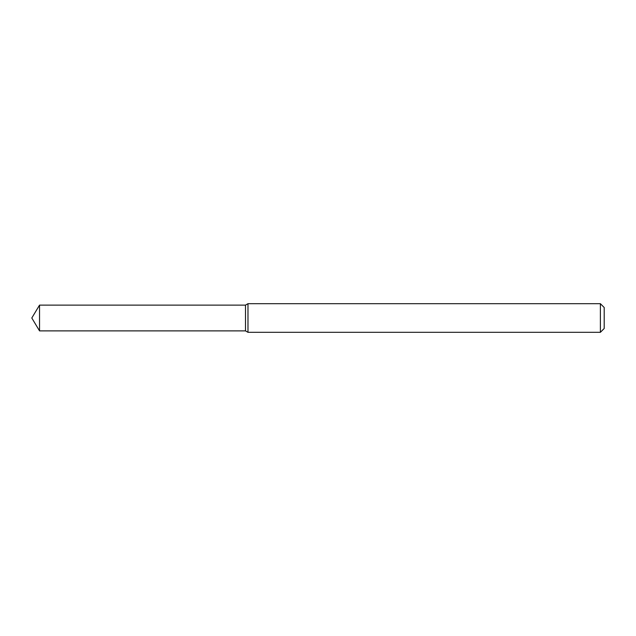 <?xml version="1.0" encoding="UTF-8"?>
<svg xmlns="http://www.w3.org/2000/svg" width="636" height="636" viewBox="0 0 636 636"><rect width="100%" height="100%" fill="white"/><g stroke="black" fill="none" stroke-linecap="round" stroke-linejoin="round"><path stroke-width="0.95" d="M39.535 305.121L245.496 305.121L245.496 330.879L245.496 305.121L247.976 303.69L247.976 332.31L245.496 330.879L39.535 330.879L39.535 305.121L31.8 318L39.535 330.879M600.384 332.31L600.384 303.69L604.2 307.506L604.2 328.494L600.384 332.31L247.976 332.31M600.384 303.69L247.976 303.69"/></g></svg>
